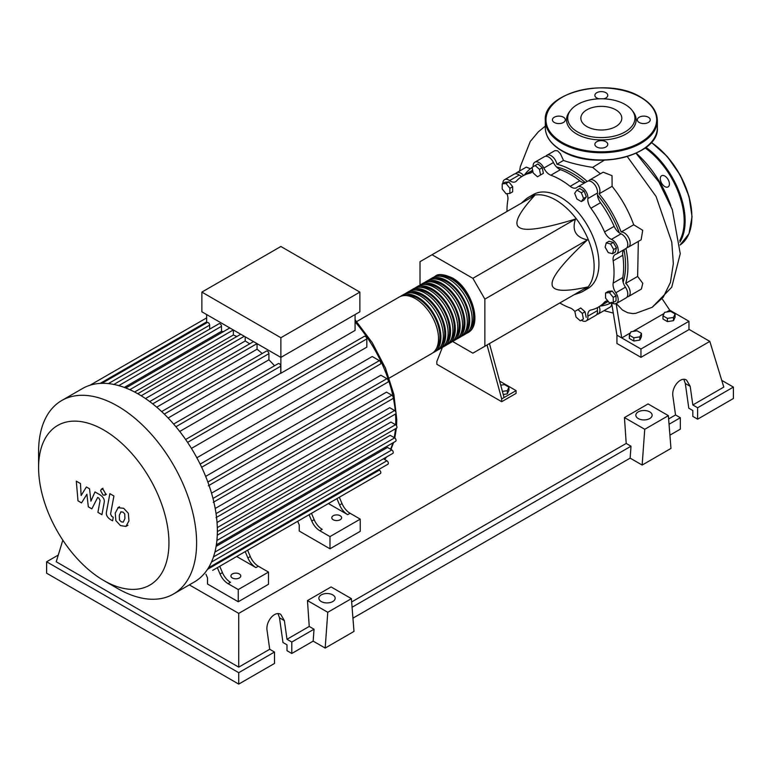 <?xml version="1.0" encoding="UTF-8"?>
<svg xmlns="http://www.w3.org/2000/svg" width="772" height="772" viewBox="0 0 772 772"><rect width="100%" height="100%" fill="white"/><g stroke="black" fill="none" stroke-linecap="round" stroke-linejoin="round"><path stroke-width="1.16" d="M623.12 282.234A75.029 43.319 -120 0 0 625.561 265.269A75.029 43.319 -120 0 0 624.008 249.665M619.337 232.883A75.029 43.319 -120 0 0 597.451 194.969M585.253 182.53A75.029 43.319 -120 0 0 556.593 167.013M574.165 294.692L579.482 292.926A54.339 31.372 -120 0 0 582.87 291.401A54.339 31.372 -120 0 0 594.122 266.533A54.339 31.372 -120 0 0 570.402 211.846A54.339 31.372 -120 0 0 528.531 197.294A54.339 31.372 -120 0 0 525.52 199.465L521.332 203.19M528.531 197.294L533.336 194.515A54.339 31.372 60 0 1 575.208 209.077A54.339 31.372 60 0 1 598.927 263.754A54.339 31.372 60 0 1 587.675 288.632L582.87 291.401M452.595 341.475L472.86 353.18L484.864 346.242L484.864 299.111L472.86 278.316L575.439 219.084C571.801 230.432 575.806 237.361 587.444 239.88C563.589 262.181 551.806 276.839 552.096 283.855C551.806 291.218 563.589 292.27 587.444 287.02L575.439 293.958M500.719 385.17L504.492 384.591L508.931 387.148L507.31 390.651L502.408 391.404M507.31 390.651L507.31 393.865L508.931 390.371L508.931 387.148M507.31 393.865L503.248 394.492M487.055 344.978L501.675 398.931L516.082 390.613L499.619 381.107M501.675 398.931L501.675 401.701L516.082 393.382L516.082 390.613M501.675 401.701L436.836 364.268L436.836 361.499L442.433 347.294M504.077 397.541L489.458 343.598M484.864 299.111L587.444 239.88M484.864 346.242L587.444 287.02M472.86 278.316L432.03 254.741L420.026 261.679L420.026 285.071M432.03 254.741L534.61 195.519C518.147 213.554 513.168 224.285 519.681 227.711C525.616 231.475 544.202 228.599 575.439 219.084M613.682 249.452L612.534 253.737L608.249 252.589L605.113 247.156L606.261 242.862L610.546 244.01L613.682 249.452L616.461 247.841L615.313 252.126L612.534 253.737M610.546 244.01L613.325 242.408L609.04 241.26L606.261 242.862M613.325 242.408L616.461 247.841M581.345 192.71L583.564 198.433L581.345 201.589L576.906 199.022L574.686 193.309L576.906 190.153L581.345 192.71L584.124 191.109L586.344 196.821L583.564 198.433M586.344 196.821L584.124 199.977L581.345 201.589M584.124 191.109L579.695 188.542L576.906 190.153M535.17 165.546L539.454 169.338L540.603 174.954L537.466 176.769L533.182 172.967L532.033 167.35L537.949 163.934L542.233 167.736L539.454 169.338M542.233 167.736L543.382 173.343L540.603 174.954M543.382 173.343L540.246 175.157M502.205 183.852L506.046 183.504L509.887 188.291L509.887 193.415L506.046 193.753L502.205 188.976L502.205 183.852L504.984 182.24L508.825 181.903L506.046 183.504M508.825 181.903L512.676 186.679L509.887 188.291M512.676 186.679L512.676 191.803L509.887 193.415M580.274 320.824L575.989 317.022L574.841 311.405L577.977 309.601L582.262 313.393L583.41 319.01L580.274 320.824M582.262 313.393L585.051 311.791L580.756 307.989L577.977 309.601M585.051 311.791L586.199 317.398M613.238 302.508L609.398 302.856L605.557 298.079L605.557 292.955L609.398 292.607L613.238 297.384L613.238 302.508L616.017 300.906L616.017 295.782L613.238 297.384M609.398 292.607L612.177 291.005L608.336 291.343L605.557 292.955M612.177 291.005L616.017 295.782M574.86 311.521A10.19 5.886 -120 0 0 570.151 307.941A75.704 43.705 60 0 1 559.806 302.981M533.124 166.723A8.492 4.902 60 0 1 534.851 162.197A8.492 4.902 60 0 1 543.855 168.055A10.19 5.886 -120 0 0 550.861 175.205A75.704 43.705 60 0 1 570.151 186.341A10.19 5.886 -120 0 0 576.549 187.731A10.19 5.886 -120 0 0 577.157 187.287A8.492 4.902 60 0 1 577.668 186.911A8.492 4.902 60 0 1 584.558 189.574A8.492 4.902 60 0 1 587.859 198.587A10.19 5.886 -120 0 0 590.918 208.257A75.704 43.705 60 0 1 604.563 231.889A10.19 5.886 -120 0 0 611.414 239.368A8.492 4.902 60 0 1 617.571 246.741A8.492 4.902 60 0 1 616.423 254.046A8.492 4.902 60 0 1 615.844 254.297A10.19 5.886 -120 0 0 615.149 254.606A10.19 5.886 -120 0 0 613.161 260.83L622.763 255.291A10.19 5.886 60 0 1 623.95 249.694M613.161 260.83A75.704 43.705 60 0 1 613.161 283.112A10.19 5.886 -120 0 0 615.844 292.752A8.492 4.902 60 0 1 616.423 303.473A8.492 4.902 60 0 1 611.559 302.663M622.763 255.291A75.704 43.705 60 0 1 622.763 277.573L613.161 283.112M615.844 292.752L625.455 287.203A10.19 5.886 60 0 1 622.763 277.573M590.918 208.257L600.519 202.718A10.19 5.886 60 0 1 597.47 193.039L587.859 198.587M600.519 202.718A75.704 43.705 60 0 1 614.165 226.35L604.563 231.889M611.414 239.368L621.016 233.829A10.19 5.886 60 0 1 614.165 226.35M550.861 175.205L560.462 169.657A10.19 5.886 60 0 1 553.456 162.516L543.855 168.055M560.462 169.657A75.704 43.705 60 0 1 579.762 180.793L570.151 186.341M585.195 182.559A10.19 5.886 60 0 1 579.762 180.793M521.949 176.431A10.19 5.886 60 0 1 519.199 175.051L509.597 180.59A10.19 5.886 -120 0 0 515.619 181.7A10.19 5.886 -120 0 0 516.449 181.024A75.704 43.705 60 0 1 522.654 176.006A75.704 43.705 60 0 1 530.094 173.15A10.19 5.886 -120 0 0 531.097 172.764A10.19 5.886 -120 0 0 532.728 170.786M522.654 176.006L532.255 170.467A75.704 43.705 60 0 1 532.622 170.255M506.982 211.48A75.704 43.705 60 0 1 507.851 200.035A10.19 5.886 -120 0 0 506.924 193.675M607.921 301.012A10.19 5.886 -120 0 0 605.393 301.447A10.19 5.886 -120 0 0 604.563 302.122A75.704 43.705 60 0 1 598.358 307.14A75.704 43.705 60 0 1 590.918 309.997A10.19 5.886 -120 0 0 589.914 310.383A10.19 5.886 -120 0 0 587.859 316.153A8.492 4.902 60 0 1 586.151 320.949A8.492 4.902 60 0 1 581.364 320.187M608.249 301.427A75.704 43.705 60 0 1 607.96 301.591L598.358 307.14M587.859 316.153L597.47 310.605A10.19 5.886 60 0 1 597.644 307.536M502.823 183.495A8.492 4.902 60 0 1 504.589 179.673L514.191 174.125A8.492 4.902 60 0 1 519.199 175.051M534.851 162.197L544.463 156.648A8.492 4.902 60 0 1 553.456 162.516M577.668 186.911L587.27 181.362A8.492 4.902 60 0 1 594.16 184.025A8.492 4.902 60 0 1 597.47 193.039M621.016 233.829A8.492 4.902 60 0 1 627.173 241.202A8.492 4.902 60 0 1 626.034 248.497L616.423 254.046M625.455 287.203A8.492 4.902 60 0 1 626.034 297.934L616.423 303.473M597.47 310.605A8.492 4.902 60 0 1 595.762 315.41L586.151 320.949M504.589 179.673A8.492 4.902 60 0 1 509.597 180.59M434.028 277.052A32.598 18.827 60 0 1 435.186 276.279A32.598 18.827 60 0 1 451.485 277.901A32.598 18.827 60 0 1 472.782 306.629A32.598 18.827 60 0 1 467.784 332.751A32.598 18.827 60 0 1 466.539 333.369M389.252 378.087L431.76 353.547A32.598 18.827 -120 0 0 436.759 327.425A32.598 18.827 -120 0 0 415.461 298.696A32.598 18.827 -120 0 0 399.163 297.075L356.654 321.615M439.529 276.164A31.247 18.036 60 0 1 451.485 279.001A31.247 18.036 60 0 1 470.872 303.493A31.247 18.036 60 0 1 470.061 329.046M400.407 296.458A32.598 18.827 60 0 1 401.565 295.695A32.598 18.827 60 0 1 417.864 297.307A32.598 18.827 60 0 1 439.162 326.035A32.598 18.827 60 0 1 434.163 352.157A32.598 18.827 60 0 1 432.918 352.775M434.163 352.157L436.566 350.768A32.598 18.827 -120 0 0 441.565 324.645A32.598 18.827 -120 0 0 420.267 295.917A32.598 18.827 -120 0 0 403.968 294.306L401.565 295.695M405.213 293.688A32.598 18.827 60 0 1 406.371 292.916A32.598 18.827 60 0 1 422.67 294.537A32.598 18.827 60 0 1 443.968 323.265A32.598 18.827 60 0 1 438.969 349.388A32.598 18.827 60 0 1 437.724 350.005M438.969 349.388L441.372 347.998A32.598 18.827 -120 0 0 446.37 321.876A32.598 18.827 -120 0 0 425.073 293.148A32.598 18.827 -120 0 0 408.764 291.536L406.371 292.916M410.009 290.919A32.598 18.827 60 0 1 411.167 290.147A32.598 18.827 60 0 1 427.476 291.758A32.598 18.827 60 0 1 448.773 320.486A32.598 18.827 60 0 1 443.775 346.609A32.598 18.827 60 0 1 442.53 347.226M443.775 346.609L446.177 345.229A32.598 18.827 -120 0 0 451.166 319.106A32.598 18.827 -120 0 0 429.869 290.378A32.598 18.827 -120 0 0 413.57 288.757L411.167 290.147M414.815 288.139A32.598 18.827 60 0 1 415.973 287.377A32.598 18.827 60 0 1 432.272 288.989A32.598 18.827 60 0 1 453.569 317.717A32.598 18.827 60 0 1 448.571 343.839A32.598 18.827 60 0 1 447.326 344.457M448.571 343.839L450.973 342.45A32.598 18.827 -120 0 0 455.972 316.327A32.598 18.827 -120 0 0 434.675 287.599A32.598 18.827 -120 0 0 418.376 285.987L415.973 287.377M419.621 285.37A32.598 18.827 60 0 1 420.779 284.598A32.598 18.827 60 0 1 437.077 286.219A32.598 18.827 60 0 1 458.375 314.947A32.598 18.827 60 0 1 453.376 341.07A32.598 18.827 60 0 1 452.131 341.687M453.376 341.07L455.779 339.68A32.598 18.827 -120 0 0 460.778 313.557A32.598 18.827 -120 0 0 439.48 284.829A32.598 18.827 -120 0 0 423.181 283.218L420.779 284.598M424.426 282.6A32.598 18.827 60 0 1 425.575 281.828A32.598 18.827 60 0 1 441.883 283.44A32.598 18.827 60 0 1 463.181 312.168A32.598 18.827 60 0 1 458.182 338.29A32.598 18.827 60 0 1 456.937 338.908M458.182 338.29L460.585 336.91A32.598 18.827 -120 0 0 465.574 310.788A32.598 18.827 -120 0 0 444.276 282.06A32.598 18.827 -120 0 0 427.977 280.439L425.575 281.828M429.222 279.821A32.598 18.827 60 0 1 430.38 279.059A32.598 18.827 60 0 1 446.679 280.67A32.598 18.827 60 0 1 467.977 309.398A32.598 18.827 60 0 1 462.978 335.521A32.598 18.827 60 0 1 461.733 336.138M462.978 335.521L465.381 334.131A32.598 18.827 -120 0 0 470.38 308.009A32.598 18.827 -120 0 0 449.082 279.281A32.598 18.827 -120 0 0 432.783 277.669L430.38 279.059M434.732 278.933A31.247 18.036 60 0 1 446.679 281.78A31.247 18.036 60 0 1 466.076 306.262A31.247 18.036 60 0 1 465.265 331.815M429.927 281.703A31.247 18.036 60 0 1 441.883 284.55A31.247 18.036 60 0 1 461.27 309.041A31.247 18.036 60 0 1 460.459 334.585M425.121 284.482A31.247 18.036 60 0 1 437.077 287.319A31.247 18.036 60 0 1 456.464 311.811A31.247 18.036 60 0 1 455.654 337.364M420.325 287.252A31.247 18.036 60 0 1 432.272 290.098A31.247 18.036 60 0 1 451.668 314.58A31.247 18.036 60 0 1 450.858 340.134M415.519 290.021A31.247 18.036 60 0 1 427.476 292.868A31.247 18.036 60 0 1 446.863 317.36A31.247 18.036 60 0 1 446.052 342.903M410.714 292.8A31.247 18.036 60 0 1 422.67 295.647A31.247 18.036 60 0 1 442.057 320.129A31.247 18.036 60 0 1 441.246 345.682M405.918 295.57A31.247 18.036 60 0 1 417.864 298.417A31.247 18.036 60 0 1 437.261 322.899A31.247 18.036 60 0 1 436.45 348.452M232.362 577.987A4.921 2.847 180 0 1 230.924 575.97A4.921 2.847 180 0 1 233.964 573.345A4.921 2.847 180 0 1 239.33 573.963A4.921 2.847 180 0 1 240.767 575.97A4.921 2.847 180 0 1 237.728 578.595A4.921 2.847 180 0 1 232.362 577.987M333.214 519.759A4.921 2.847 180 0 1 331.777 517.742A4.921 2.847 180 0 1 334.816 515.117A4.921 2.847 180 0 1 340.182 515.735A4.921 2.847 180 0 1 341.629 517.742A4.921 2.847 180 0 1 338.59 520.367A4.921 2.847 180 0 1 333.214 519.759M117.605 588.505L103.766 580.515A92.167 53.21 -120 0 0 103.776 580.515A92.167 53.21 -120 0 0 168.943 542.89A92.167 53.21 -120 0 0 103.776 430.014A92.167 53.21 -120 0 0 38.6 467.639A92.167 53.21 -120 0 0 103.766 580.515L117.605 588.505A111.728 64.51 -120 0 0 173.468 594.035A111.728 64.51 -120 0 0 190.597 504.512A111.728 64.51 -120 0 0 117.605 406.053A111.728 64.51 -120 0 0 61.741 400.523A111.728 64.51 -120 0 0 38.6 451.668L38.6 467.639M173.468 594.035L194.216 582.059A111.728 64.51 -120 0 0 200.884 577.157A111.728 64.51 -120 0 0 208.565 567.652A111.728 64.51 -120 0 0 213.574 556.612A111.728 64.51 -120 0 0 216.43 544.318A111.728 64.51 -120 0 0 217.357 530.914A111.728 64.51 -120 0 0 216.43 516.439A111.728 64.51 -120 0 0 213.574 500.854A111.728 64.51 -120 0 0 208.565 484.025A111.728 64.51 -120 0 0 200.884 465.651A111.728 64.51 -120 0 0 186.631 440.966A111.728 64.51 -120 0 0 174.559 425.131A111.728 64.51 -120 0 0 162.496 412.373A111.728 64.51 -120 0 0 150.424 402.115A111.728 64.51 -120 0 0 138.352 394.077A111.728 64.51 -120 0 0 126.28 388.181A111.728 64.51 -120 0 0 114.208 384.504A111.728 64.51 -120 0 0 102.136 383.317A111.728 64.51 -120 0 0 90.073 385.218A111.728 64.51 -120 0 0 82.488 388.538L61.741 400.523M355.072 314.561L355.072 330.426L280.873 373.262A103.236 59.608 -120 0 0 280.757 373.127L179.722 431.461M187.586 442.385L366.816 338.908L366.816 347.149L191.446 448.397M196.85 457.767L372.22 356.519L379.361 360.64A2.036 1.177 60 0 1 380.692 362.444A2.036 1.177 60 0 1 380.384 364.075L201.656 467.263M205.661 476.392L380.905 375.221L386.907 378.685A2.036 1.177 60 0 1 388.239 380.48A2.036 1.177 60 0 1 387.92 382.111L208.305 485.81M211.528 493.154L386.502 392.137L391.819 395.206A2.036 1.177 60 0 1 393.151 397.001A2.036 1.177 60 0 1 392.842 398.632L213.226 502.34M215.195 508.478L389.754 407.693L394.627 410.511A2.036 1.177 60 0 1 395.949 412.306A2.036 1.177 60 0 1 395.64 413.937L216.025 517.636M217.029 522.49L390.96 422.072L395.534 424.716A2.036 1.177 -120 0 1 396.866 426.511A2.036 1.177 -120 0 1 396.547 428.142L217.357 531.609M217.27 535.189L390.227 435.331L394.627 437.878A2.036 1.177 -120 0 1 395.949 439.673A2.036 1.177 -120 0 1 395.64 441.304L216.353 544.81M216.102 546.393L387.496 447.442L391.819 449.941A2.036 1.177 -120 0 1 393.151 451.736A2.036 1.177 -120 0 1 392.842 453.367L213.468 556.93M280.873 337.721L201.868 292.106L201.868 311.791L280.873 357.407L359.877 311.791L359.877 292.106L280.873 337.721L280.873 373.262M201.868 292.106L280.873 246.49L359.877 292.106M206.664 322.85L206.664 314.561M209.656 329.133L209.656 325.147A2.036 1.177 -120 0 0 208.768 323.092A2.036 1.177 -120 0 0 207.195 322.551L101.779 383.414M223.301 331.709A103.236 59.608 -120 0 0 221.506 331.304L221.506 326.305A2.036 1.177 -120 0 0 220.618 324.259A2.036 1.177 -120 0 0 219.045 323.709L113.629 384.572M236.84 336.524A103.236 59.608 -120 0 0 233.356 335L233.356 329.972M249.694 343.839A103.236 59.608 -120 0 0 245.206 340.992L245.206 336.814M262.21 353.528A103.236 59.608 -120 0 0 257.057 349.224L257.057 343.656M274.543 365.774A103.236 59.608 -120 0 0 268.907 359.82L268.907 353.673A2.036 1.177 -120 0 0 268.019 351.627A2.036 1.177 -120 0 0 266.456 351.077L161.647 411.582M280.757 373.127L280.757 366.198A2.036 1.177 -120 0 0 279.869 364.143A2.036 1.177 -120 0 0 278.306 363.602L173.623 424.04M268.907 359.82L168.132 417.999M257.057 349.224L156.706 407.172M245.206 340.992L145.483 398.564M233.356 335L134.598 392.012M221.506 331.304L124.311 387.419M220.039 574.011A13.587 7.845 -120 0 0 228.078 583.69L230.481 582.3A13.587 7.845 60 0 1 222.433 572.631L220.039 574.011L217.337 567.681M240.565 554.267A2.036 1.177 -120 0 0 240.575 554.257L219.74 566.291L222.433 572.631M250.292 556.544L247.889 557.934A13.587 7.845 -120 0 0 255.937 567.603L258.34 566.223A13.587 7.845 60 0 1 250.292 556.544L247.59 550.204L304.438 517.394A2.036 1.177 -120 0 0 304.448 517.385M258.34 566.223L268.502 572.091L238.249 589.557L228.078 583.69M255.937 567.603L236.695 556.496M311.763 521.052A13.587 7.845 -120 0 0 319.811 530.731L322.213 529.341A13.587 7.845 60 0 1 314.165 519.662L311.763 521.052L309.07 514.721M332.288 501.308A2.036 1.177 -120 0 0 332.307 501.298L311.473 513.332L314.165 519.662M247.889 557.934L245.197 551.594M207.504 569.34L379.361 470.119A2.036 1.177 -120 0 1 380.692 471.914A2.036 1.177 -120 0 1 380.384 473.545L212.705 570.354A2.036 1.177 -120 0 0 212.725 570.344M342.025 503.585L339.622 504.975A13.587 7.845 -120 0 0 347.67 514.644L350.073 513.264A13.587 7.845 60 0 1 342.025 503.585L339.323 497.245L366.391 481.622A2.036 1.177 60 0 1 366.391 481.622M350.073 513.264L360.235 519.131L329.982 536.598L319.811 530.731M347.67 514.644L328.428 503.537M339.622 504.975L336.92 498.635M268.502 572.091L268.502 584.288L238.249 601.764L207.514 584.018L207.514 577.91L205.95 574.252M360.235 519.131L360.235 531.329L329.982 548.796L299.237 531.049L299.237 524.95L297.683 521.293M379.361 470.119L378.531 469.637M208.459 567.825L387.92 464.213A2.036 1.177 -120 0 0 388.239 462.582A2.036 1.177 -120 0 0 386.907 460.787L383.452 458.79M366.816 338.908A2.036 1.177 -120 0 0 365.928 336.862A2.036 1.177 -120 0 0 364.355 336.312L185.627 439.5M329.982 548.796L329.982 536.598M238.249 601.764L238.249 589.557M120.982 511.768L119.293 515.32L119.457 519.971L121.185 521.795L123.221 522.142L124.919 518.562L124.746 513.94L122.989 512.097L120.779 511.865M118.299 507.493L115.25 512.984L115.858 520.627L120.471 525.587L125.904 526.427L128.963 520.897L128.345 513.293L123.694 508.304L117.865 507.706L119.486 506.77M125.904 526.427L127.959 525.269M109.875 493.675L106.468 511.942C105.861 514.702 107.134 517.221 110.299 519.498L112.596 520.83L113.262 517.259L111.708 516.362L110.56 514.017L113.918 496.01L109.875 493.675M103.081 495.026L104.818 495.199L105.542 493.607L103.081 489.361L101.354 489.187L100.63 490.78L103.081 495.026M81.543 502.9L86.908 494.244L88.317 506.808L91.849 508.854L97.677 497.438L98.932 498.172L100.08 500.517L97.909 512.357L101.943 514.692L104.172 502.572C104.77 499.802 103.487 497.284 100.331 495.016L94.966 491.938L90.922 501.163L89.542 488.801L86.377 486.978L81.137 495.518L80.471 483.562L76.293 481.159L78.001 500.854L81.543 502.9M636.215 153.174A78.358 45.239 60 0 1 670.868 205.815M662.984 315.825L664.605 312.322L670.665 311.386L675.104 313.953L673.483 317.446L667.423 318.382L662.984 315.825L662.984 319.039L667.423 321.606L667.423 318.382M673.483 317.446L673.483 320.67L675.104 317.167L675.104 313.953M673.483 320.67L667.423 321.606M629.363 335.231L630.985 331.738L637.054 330.802L641.484 333.359L639.863 336.862L633.802 337.798L629.363 335.231L629.363 338.454L633.802 341.012L633.802 337.798M639.863 336.862L639.863 340.076L641.484 336.573L641.484 333.359M639.863 340.076L633.802 341.012M611.414 302.672L611.578 305.201L610.575 306.86L598.165 314.021A8.492 4.902 60 0 1 596.785 314.416M599.265 306.609A8.492 4.902 60 0 1 598.165 314.021M611.395 302.672A78.358 45.239 60 0 1 600.249 306.05M638.328 241.395L637.633 276.444L642.767 283.295L641.407 289.046L628.427 296.545A8.492 4.902 60 0 1 627.057 296.94M637.633 276.444L625.687 283.343A8.492 4.902 60 0 1 629.981 290.706A8.492 4.902 60 0 1 628.427 296.545M625.947 248.545A78.358 45.239 60 0 1 625.687 283.343M524.545 174.916A78.358 45.239 60 0 1 532.072 167.553M545.833 156.253A8.492 4.902 60 0 1 546.865 155.259A8.492 4.902 60 0 1 552.684 156.841A8.492 4.902 60 0 1 556.921 164.243L563.502 160.441C571.203 163.201 580.92 165.517 592.655 167.389L600.394 173.787M556.921 164.243A78.358 45.239 60 0 1 587.183 181.41M588.64 180.966A8.492 4.902 60 0 1 589.673 179.972A8.492 4.902 60 0 1 597.596 183.977A8.492 4.902 60 0 1 599.082 193.84L612.109 186.322C621.412 197.921 628.611 210.737 633.706 224.768L621.132 232.025A8.492 4.902 60 0 1 628.929 238.249A8.492 4.902 60 0 1 628.427 247.108A8.492 4.902 60 0 1 627.057 247.503M599.082 193.84A78.358 45.239 60 0 1 621.132 232.025M633.706 224.768L642.719 230.297L641.136 239.783L628.427 247.108M589.673 179.972L603.164 172.185L612.032 175.678L612.109 186.322M546.865 155.259L554.971 150.598L557.587 150.81L560.414 153.734L563.502 160.441M515.561 173.729A8.492 4.902 60 0 1 516.593 172.735L526.272 167.148L530.403 168.74M516.593 172.735A8.492 4.902 60 0 1 523.561 175.485M604.254 160.2L592.655 167.389M630.444 332.896L621.74 337.933L616.934 335.154L611.511 302.238M666.622 312.013L669.768 310.199L662.54 299.372M669.768 310.199L688.971 321.297L640.953 349.021L621.74 337.933L616.075 303.251M616.278 303.56L622.473 310.064L627.781 312.776L632.847 313.596L635.703 313.335L652.186 307.295L663.254 297.239L670.443 282.359L673.338 263.59L671.775 242.119L656.065 196.474L627.279 156.552M664.065 313.49L633.011 331.42M688.971 321.297L688.971 329.615L640.953 357.339L616.934 343.472L616.934 335.154M640.953 357.339L640.953 349.021M660.292 178.699A6.456 3.725 -120 0 0 663.1 185.193A6.456 3.725 -120 0 0 668.079 186.92A6.456 3.725 -120 0 0 669.411 183.968A6.456 3.725 -120 0 0 666.593 177.473A6.456 3.725 -120 0 0 661.623 175.746A6.456 3.725 -120 0 0 660.292 178.699M603.627 98.816A6.456 3.725 0 0 0 607.776 95.342A6.456 3.725 0 0 0 605.885 92.708A6.456 3.725 0 0 0 598.86 91.897A6.456 3.725 0 0 0 594.874 95.342A6.456 3.725 0 0 0 596.766 97.976A6.456 3.725 0 0 0 599.024 98.816M639.216 122.478A6.456 3.725 0 0 0 646.251 123.288A6.456 3.725 0 0 0 650.227 119.843A6.456 3.725 0 0 0 648.335 117.209A6.456 3.725 0 0 0 641.31 116.408A6.456 3.725 0 0 0 637.325 119.843A6.456 3.725 0 0 0 639.216 122.478M596.766 146.989A6.456 3.725 0 0 0 603.801 147.799A6.456 3.725 0 0 0 607.776 144.354A6.456 3.725 0 0 0 605.885 141.72A6.456 3.725 0 0 0 598.86 140.909A6.456 3.725 0 0 0 594.874 144.354A6.456 3.725 0 0 0 596.766 146.989M554.315 122.478A6.456 3.725 0 0 0 561.35 123.288A6.456 3.725 0 0 0 565.326 119.843A6.456 3.725 0 0 0 563.444 117.209A6.456 3.725 0 0 0 556.409 116.408A6.456 3.725 0 0 0 552.424 119.843A6.456 3.725 0 0 0 554.315 122.478M632.017 110.261L633.088 111.641A34.798 20.091 180 0 1 621.064 136.393A34.798 20.091 180 0 1 576.723 134.048A34.798 20.091 180 0 1 569.562 111.641L570.633 110.261A33.621 19.406 180 0 1 625.098 104.461A33.621 19.406 180 0 1 632.017 110.261A33.621 19.406 180 0 1 620.389 134.174A33.621 19.406 180 0 1 577.553 131.906A33.621 19.406 180 0 1 570.633 110.261M586.845 126.54A20.477 11.821 0 0 0 609.166 129.107A20.477 11.821 0 0 0 621.807 118.184A20.477 11.821 0 0 0 615.805 109.827A20.477 11.821 0 0 0 593.494 107.26A20.477 11.821 0 0 0 580.853 118.184A20.477 11.821 0 0 0 586.845 126.54M638.232 418.54A8.154 4.709 180 0 1 635.838 415.22A8.154 4.709 180 0 1 640.876 410.868A8.154 4.709 180 0 1 649.754 411.891A8.154 4.709 180 0 1 652.137 415.22A8.154 4.709 180 0 1 647.11 419.563A8.154 4.709 180 0 1 638.232 418.54M321.258 601.552A8.154 4.709 180 0 1 318.865 598.223A8.154 4.709 180 0 1 323.902 593.871A8.154 4.709 180 0 1 332.78 594.894A8.154 4.709 180 0 1 335.164 598.223A8.154 4.709 180 0 1 330.136 602.565A8.154 4.709 180 0 1 321.258 601.552M274.504 652.031L238.731 672.692L238.731 684.108L274.504 663.457L274.504 652.031L269.708 649.262L267.083 630.608C265.443 621.518 274.813 610.42 280.767 614.406L284.376 620.63L286.991 639.274L291.797 642.053L291.797 653.469L286.991 650.699L286.991 644.823L282.967 642.497L279.503 617.812L278.026 613.663M238.731 684.108L46.619 573.2L46.619 561.775L58.286 555.049M669.913 435.167L680.335 429.155L680.335 417.729L675.529 414.96L672.914 396.306C671.273 387.216 680.634 376.118 686.588 380.113L690.197 386.328L692.822 404.972L697.618 407.751L697.618 419.177L692.822 416.397L692.822 410.521L688.788 408.195L685.324 383.51L683.857 379.37M642.15 465.062L644.745 429.29L668.369 415.654L670.964 448.426L642.15 465.062L630.145 458.134L352.939 618.169M325.176 648.065L327.772 612.293L351.395 598.657L353.991 631.428L325.176 648.065L313.171 641.136L291.797 653.469M313.171 641.136L314.03 629.209L291.797 642.053M314.03 629.209L309.234 626.439L286.991 639.274M238.731 672.692L46.619 561.775M269.708 649.262L238.731 667.143L56.231 561.775L62.821 540.168M680.335 417.729L669.054 424.243M721.743 380.355L733.4 387.09L733.4 398.516L697.618 419.177M733.4 387.09L697.618 407.751M675.529 414.96L668.629 418.945M688.971 329.345L709.835 341.398L723.798 387.09L692.822 404.972M327.772 612.293L307.468 600.577L331.091 586.942L351.395 598.657M309.234 626.439L307.468 600.577M644.745 429.29L624.452 417.575L648.075 403.93L668.369 415.654M630.145 458.134L631.004 446.206L626.208 443.437L624.452 417.575M631.004 446.206L352.071 607.246M626.208 443.437L351.656 601.948M238.731 667.143L238.731 613.393L189.343 584.877M709.835 341.398L238.731 613.393M531.927 172.088L530.094 173.15M604.563 302.122L606.396 301.061M384.533 459.417A103.236 59.608 -120 0 0 386.164 457.227M390.574 449.217A103.236 59.608 -120 0 0 392.842 442.916M394.174 437.618A103.236 59.608 -120 0 0 395.447 428.788M395.698 424.822A103.236 59.608 -120 0 0 395.775 420.972A103.236 59.608 -120 0 0 395.534 413.995M395.293 411.09A103.236 59.608 -120 0 0 393.257 397.599M393.102 396.847A103.236 59.608 -120 0 0 355.072 321.876M164.272 414.091L268.907 353.673M152.682 403.862L257.008 343.627M141.18 395.766L244.251 336.264M129.831 389.686L233.308 329.943M118.782 385.624L221.506 326.305M108.418 383.597L209.656 325.147M216.044 513.612L394.627 410.511M200.141 464.117L379.361 360.64M212.985 498.461L391.819 395.206M207.851 482.056L386.907 378.685M217.308 527.614L395.534 424.716M216.893 540.487L394.627 437.878M214.896 552.096L391.819 449.941M211.46 562.074L386.907 460.787M100.157 383.394L206.664 321.895M175.91 426.733L280.757 366.198M651.385 142.309L667.201 156.446L680.344 175.331L689.02 196.377L692.059 216.758L688.971 233.781L680.084 245.023A62.821 36.274 -120 0 0 691.857 217.038A62.821 36.274 -120 0 0 651.24 142.473M645.971 147.365A62.821 36.274 60 0 1 685.131 220.917A62.821 36.274 60 0 1 679.862 242.109M679.717 240.613A62.146 35.879 -120 0 0 684.175 220.917A62.146 35.879 -120 0 0 645.16 147.973M651.259 142.444A62.146 35.879 60 0 1 691.857 216.478M561.707 150.482A56.038 32.347 0 0 0 622.772 157.498A56.038 32.347 0 0 0 657.358 127.612C659.742 155.799 593.929 171.326 561.842 150.801C551.073 144.422 545.563 136.692 545.293 127.612A56.038 32.347 0 0 0 561.707 150.482M640.712 150.627A55.352 31.961 180 0 1 562.19 150.762M657.358 120.403A56.038 32.347 180 0 1 622.772 150.289A56.038 32.347 180 0 1 561.707 143.274A56.038 32.347 180 0 1 545.293 120.403C542.919 92.206 608.741 76.689 640.808 97.214C651.578 103.593 657.097 111.313 657.358 120.403L657.358 127.612M562.19 142.444A55.352 31.961 0 0 0 640.471 142.444A55.352 31.961 0 0 0 640.471 97.253A55.352 31.961 0 0 0 562.19 97.253A55.352 31.961 0 0 0 562.19 142.444M279.503 617.812L284.376 620.63M685.324 383.51L690.197 386.328M467.784 332.751C483.127 325.157 471.692 288.062 452.16 277.833C443.456 274.089 437.792 273.577 435.186 276.279M355.072 319.83L372.162 342.556L385.45 368.09L393.874 394.444L396.769 419.582L396.557 425.806M396.364 428.257L394.791 437.985M393.575 442.491L390.931 449.429M386.598 456.976L384.668 459.494M149.7 401.575L253.534 341.62M137.754 393.73L240.767 334.257M229.834 327.936L125.817 387.988M206.664 317.881L89.996 385.238M106.439 494.263L104.818 495.199M102.975 488.251L101.354 489.187M545.293 126.154L538.373 131.78L530.267 141.459L520.338 166.549L519.643 170.979M604.003 310.643L613.161 313.065M636.051 153.252L658.979 182.144L672.316 209.579L680.248 253.756L671.708 287.261L652.186 307.285M545.293 127.612L545.293 120.403"/></g></svg>
